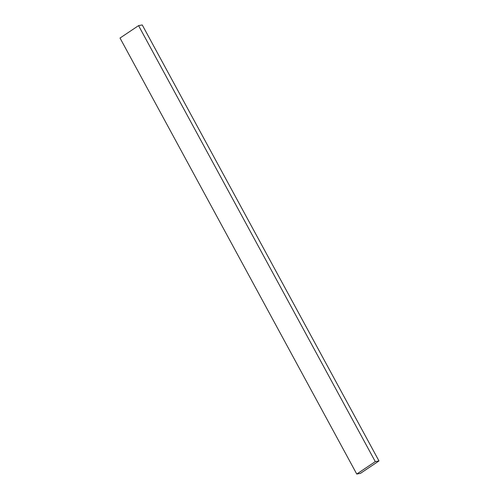 <?xml version="1.0" encoding="UTF-8"?>
<svg xmlns="http://www.w3.org/2000/svg" width="499" height="499" viewBox="0 0 499 499"><rect width="100%" height="100%" fill="white"/><g stroke="black" fill="none" stroke-linecap="round" stroke-linejoin="round"><path stroke-width="0.75" d="M378.978 460.951L142.246 24.95L138.566 25.63L120.022 38.049L356.754 474.05L360.434 473.37L378.978 460.951L375.292 461.631L356.754 474.05M138.566 25.63L375.292 461.631"/></g></svg>
